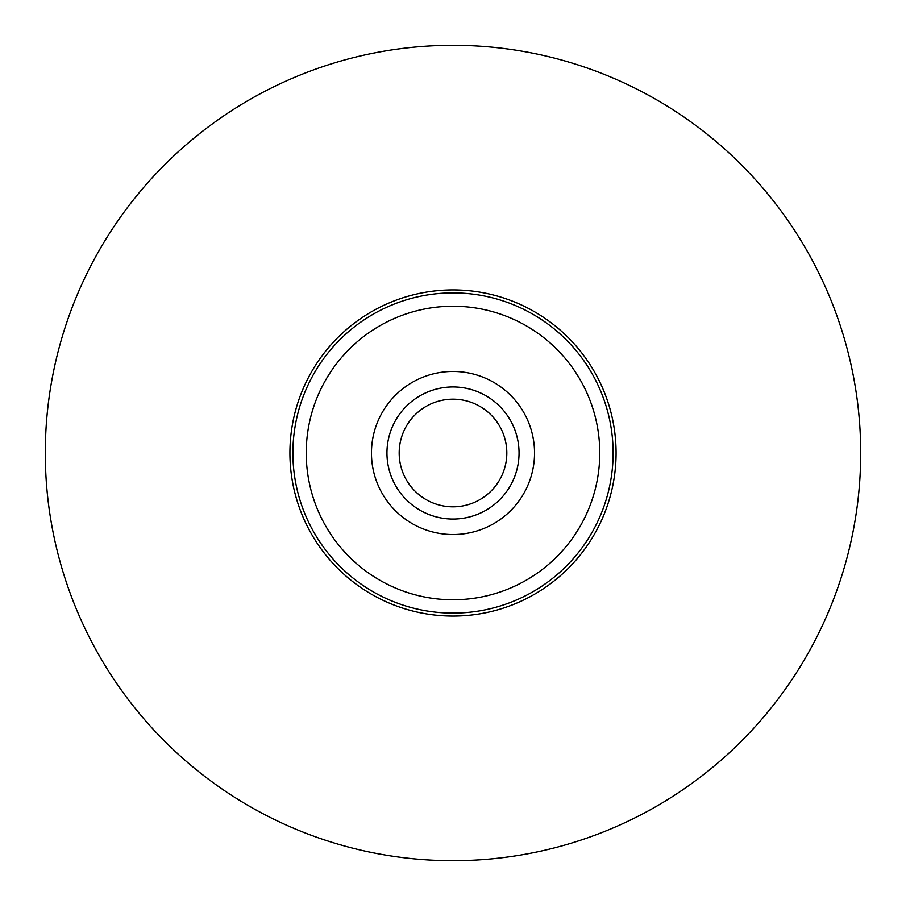 <?xml version="1.0" encoding="UTF-8"?>
<svg xmlns="http://www.w3.org/2000/svg" width="906" height="906" viewBox="0 0 906 906"><rect width="100%" height="100%" fill="white"/><g stroke="black" fill="none" stroke-linecap="round" stroke-linejoin="round"><path stroke-width="1.36" d="M519.047 453A66.047 66.047 0 0 0 453 386.953A66.047 66.047 0 0 0 386.953 453A66.047 66.047 0 0 0 453 519.047A66.047 66.047 0 0 0 519.047 453M506.816 453A53.816 53.816 0 0 0 453 399.184A53.816 53.816 0 0 0 399.184 453A53.816 53.816 0 0 0 453 506.816A53.816 53.816 0 0 0 506.816 453M616.08 453A163.08 163.08 0 0 1 453 616.08A163.08 163.08 0 0 1 289.92 453A163.08 163.08 0 0 1 453 289.92A163.08 163.08 0 0 1 616.08 453A163.08 163.08 0 0 0 453 289.92A163.08 163.08 0 0 0 289.92 453M599.772 453A146.772 146.772 0 0 1 453 599.772A146.772 146.772 0 0 1 306.228 453A146.772 146.772 0 0 1 453 306.228A146.772 146.772 0 0 1 599.772 453A146.772 146.772 0 0 0 453 306.228A146.772 146.772 0 0 0 306.228 453M45.3 453A407.7 407.7 0 0 0 453 860.7A407.7 407.7 0 0 0 860.7 453A407.7 407.7 0 0 0 453 45.3A407.7 407.7 0 0 0 45.3 453M292.887 453A160.113 160.113 0 0 0 453 613.113A160.113 160.113 0 0 0 613.113 453A160.113 160.113 0 0 0 453 292.887A160.113 160.113 0 0 0 292.887 453M371.46 453A81.54 81.54 0 0 0 453 534.54A81.54 81.54 0 0 0 534.54 453A81.54 81.54 0 0 0 453 371.46A81.54 81.54 0 0 0 371.46 453"/></g></svg>

